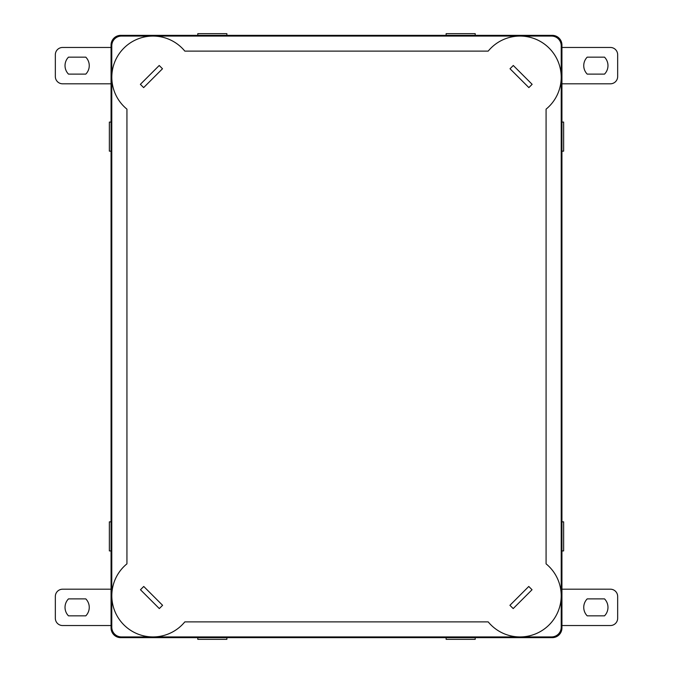 <?xml version="1.0" encoding="UTF-8"?>
<svg xmlns="http://www.w3.org/2000/svg" width="673" height="673" viewBox="0 0 673 673"><rect width="100%" height="100%" fill="white"/><g stroke="black" fill="none" stroke-linecap="round" stroke-linejoin="round"><path stroke-width="1.01" d="M561.938 521.844L563.638 521.844L563.638 550.918L561.938 550.918M111.062 521.844L109.363 521.844L109.363 550.918L111.062 550.918M561.938 122.082L563.638 122.082L563.638 151.156L561.938 151.156M111.062 122.082L109.363 122.082L109.363 151.156L111.062 151.156M475.205 637.651L475.205 639.35L446.132 639.35L446.132 637.651M475.205 35.349L475.205 33.65L446.132 33.65L446.132 35.349M226.868 637.651L226.868 639.35L197.795 639.35L197.795 637.651M226.868 35.349L226.868 33.65L197.795 33.65L197.795 35.349M561.938 45.041A9.691 9.691 0 0 0 552.247 35.349L120.753 35.349A9.691 9.691 0 0 0 111.062 45.041L111.062 627.959A9.691 9.691 0 0 0 120.753 637.651L552.247 637.651A9.691 9.691 0 0 0 561.938 627.959L561.938 45.041M68.486 615.845A12.114 12.114 0 0 1 68.486 598.886L85.791 598.886A12.114 12.114 0 0 1 85.791 615.845L68.486 615.845M111.062 625.537L62.606 625.537A7.268 7.268 0 0 1 55.337 618.268L55.337 596.463A7.268 7.268 0 0 1 62.606 589.195L111.062 589.195M604.514 598.886A12.114 12.114 0 0 1 604.514 615.845L587.209 615.845A12.114 12.114 0 0 1 587.209 598.886L604.514 598.886M561.938 589.195L610.394 589.195A7.268 7.268 0 0 1 617.663 596.463L617.663 618.268A7.268 7.268 0 0 1 610.394 625.537L561.938 625.537M68.486 74.114A12.114 12.114 0 0 1 68.486 57.155L85.791 57.155A12.114 12.114 0 0 1 85.791 74.114L68.486 74.114M111.062 83.805L62.606 83.805A7.268 7.268 0 0 1 55.337 76.537L55.337 54.732A7.268 7.268 0 0 1 62.606 47.463L111.062 47.463M604.514 57.155A12.114 12.114 0 0 1 604.514 74.114L587.209 74.114A12.114 12.114 0 0 1 587.209 57.155L604.514 57.155M561.938 47.463L610.394 47.463A7.268 7.268 0 0 1 617.663 54.732L617.663 76.537A7.268 7.268 0 0 1 610.394 83.805L561.938 83.805M159.316 608.577L162.588 605.305L143.744 586.461L140.472 589.733L159.316 608.577M513.196 608.585L532.04 589.733L528.768 586.461L509.924 605.313L513.196 608.585M528.869 87.599L532.133 84.327L513.289 65.483L510.016 68.755L528.869 87.599M143.643 87.608L162.487 68.764L159.223 65.491L140.371 84.335L143.643 87.608M126.936 563.848A41.188 41.188 0 0 0 123.832 624.822A41.188 41.188 0 0 0 184.814 621.894L488.203 621.894A41.188 41.188 0 0 0 549.193 624.822A41.188 41.188 0 0 0 546.081 563.848L546.081 109.152A41.188 41.188 0 0 0 549.193 48.178A41.188 41.188 0 0 0 488.203 51.106L184.814 51.106A41.188 41.188 0 0 0 123.832 48.178A41.188 41.188 0 0 0 126.936 109.152L126.936 563.848M152.998 636.927L551.524 636.927A9.691 9.691 0 0 0 561.215 627.236L561.215 45.764A9.691 9.691 0 0 0 551.524 36.073L121.477 36.073A9.691 9.691 0 0 0 111.785 45.764L111.785 627.236A9.691 9.691 0 0 0 121.477 636.927L152.998 636.927"/></g></svg>
